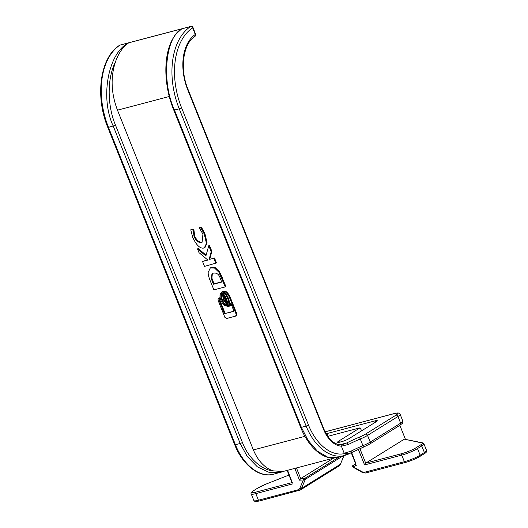 <?xml version="1.0" encoding="UTF-8"?>
<svg xmlns="http://www.w3.org/2000/svg" width="528" height="528" viewBox="0 0 528 528"><rect width="100%" height="100%" fill="white"/><g stroke="black" fill="none" stroke-linecap="round" stroke-linejoin="round"><path stroke-width="0.79" d="M350.744 452.958L344.216 455.578A1.815 1.406 -104.6 0 0 345.114 453.466L344.216 453.262L351.061 451.143A30.274 4.475 158.2 0 1 362.947 445.672L360.281 438.999A30.274 4.475 -21.8 0 0 348.394 444.47L341.385 446.173A26.037 16.487 -104.8 0 1 323.651 429.594L187.75 89.833A44.2 27.977 -104.8 0 1 195.261 34.511L192.647 27.799L192.977 27.496A1.815 1.815 0 0 0 190.826 26.4L120.12 45.052A1.815 1.148 75.2 0 0 119.896 45.157A65.657 41.567 75.2 0 0 108.53 127.479L235.435 444.761A47.23 29.905 75.2 0 0 273.511 474.236L273.511 474.236C259.532 478.236 242.557 465.016 234.749 444.814L240.194 443.507L113.289 126.225C99.799 97.799 108.2 52.444 128.746 42.821C122.925 46.814 118.477 53.229 115.408 62.08C110.431 77.299 111.124 93.331 117.473 110.167L253.367 449.929C257.895 460.64 264.363 467.603 272.778 470.818L282.803 471.55L334.442 457.928M337.102 457.459L344.216 455.578A47.23 29.905 -104.8 0 1 306.141 426.103L301.376 427.363L308.134 440.411L317.341 451.13L327.617 457.109L337.102 457.459C324.284 461.122 308.537 447.553 300.696 427.409L301.376 427.363L174.478 110.081L173.791 110.134C162.287 82.117 163.343 48.18 176.616 33.436L181.751 28.835C165.29 37.382 161.337 81.563 174.478 110.081L179.236 108.827A65.657 41.567 -104.8 0 1 190.601 26.499A1.815 1.148 -104.8 0 1 190.621 26.486A1.815 1.373 -123.7 0 1 192.647 27.799A63.842 40.418 75.2 0 0 181.599 107.844L308.504 425.126A45.415 28.75 75.2 0 0 345.114 453.466L350.902 452.905A1.815 0.957 62.9 0 1 350.876 452.925M351.061 451.143A1.815 0.957 62.9 0 1 350.902 452.905L363.35 447.163M326.146 433.792A5.795 0.858 158.2 0 1 327.023 433.541L375.098 420.856A5.795 0.858 158.2 0 1 377.282 420.704A5.795 0.858 158.2 0 1 376.24 421.7L349.153 438.537A5.795 0.858 158.2 0 1 341.616 441.672L340.237 442.035A7.009 1.036 158.2 0 1 337.603 442.24A7.009 1.036 158.2 0 1 338.857 441.012L339.445 442.226M206.111 255.176L198.178 248.49L197.512 248.906L199.01 252.648L207.86 260.06L202.534 261.466L207.643 259.882M202.534 261.466L204.501 266.383L216.5 262.977L214.513 258.007L209.755 259.261L211.853 251.354L209.431 245.302L208.765 245.718L205.887 255.968L197.512 248.906M223.054 294.485L223.172 293.641L222.493 293.126L221.826 293.542C221.179 295.079 221.357 297.198 222.361 299.884C223.489 302.524 224.869 304.313 226.492 305.257L227.159 304.841L226.974 303.791M223.265 291.515L221.126 292.156C223.1 292.934 224.875 295.145 226.459 298.802C227.911 302.795 228.004 305.514 226.743 306.953L228.624 306.22L229.324 301.448M220.308 298.432L219.998 297.66L218.315 298.386L217.958 300.023L224.895 317.368L226.657 318.49L235.871 316.015L236.537 315.599L236.894 313.962L229.957 296.624C228.598 293.819 226.941 291.918 224.974 290.902L223.054 291.647C225.02 292.426 226.802 294.637 228.386 298.3C229.838 302.287 229.931 305.006 228.664 306.445L230.591 305.699L231.284 304.458M233.95 311.164L225.166 313.48L219.734 299.897M224.572 295.251L223.654 294.116L222.988 294.532L223.865 299.488L226.756 303.93L227.423 303.514L227.344 302.168L225.456 298.828L224.572 295.251L223.905 295.667L222.988 294.532M221.846 293.528L222.136 292.928L220.928 293.132C219.681 294.479 219.674 296.861 220.902 300.274C222.334 303.534 224.024 305.448 225.971 306.009L226.789 305.072M225.238 286.902L225.905 286.486L219.589 271.834L215.239 267.663L210.969 267.557L210.302 267.973L208.171 272.428C208.078 274.342 208.732 277.048 210.124 280.546L213.906 289.885L225.238 286.902L218.922 272.25L214.573 268.079L210.302 267.973M193.717 229.7L191.426 229.383L190.76 229.799L192.601 237.026C196 244.616 199.571 248.325 203.313 248.147L204.455 247.658L206.455 243.395L204.244 234.01L200.996 228.07L201.663 227.654L199.967 227.423L199.3 227.839L202.937 234.155L202.099 242.22L201.366 242.537C198.488 242.834 196.046 240.827 194.033 236.504L193.301 230.762L193.974 230.347L193.717 229.7L193.043 230.116L190.76 229.799M202.422 241.989L202.033 242.121C199.155 242.418 196.713 240.412 194.7 236.089L193.974 230.347M204.455 247.658L205.121 247.249L207.121 242.979L204.91 233.594L201.663 227.654M359.911 448.655L365.713 463.162L404.323 439.171L422.69 442.873A1.208 1.168 -77.9 0 0 421.991 442.939L404.323 439.171M399.841 425.324L405.379 439.171M343.946 455.651L340.468 464.092L339.009 465.967A4.844 3.683 -121.9 0 0 340.276 464.323L301.488 488.426L299.878 488.195L303.349 479.998L299.508 480.163L294.796 468.389M327.776 436.352L360.07 427.832L338.857 441.012M344.216 453.262L341.385 446.173A1.815 1.379 -87.1 0 0 340.118 444.715L343.134 444.365L346.744 442.952L340.058 444.715M333.551 458.165L300.709 478.579L299.508 480.163M360.07 427.832L361.68 430.749M348.394 444.47A1.815 0.957 -117.1 0 0 346.744 442.952A32.096 4.745 158.2 0 1 359.344 437.151A10.296 1.525 -21.8 0 0 365.521 434.095L395.954 415.186A10.296 1.525 -21.8 0 0 393.934 413.688L325.116 431.845M340.118 444.715L340.118 444.715C333.755 444.127 328.37 438.979 323.974 429.277L188.08 89.516C179.395 68.99 183.216 43.454 194.924 36.373A1.815 1.815 0 0 0 195.598 34.208L192.977 27.496M194.924 36.373A1.815 1.373 55.8 0 0 195.261 34.511L195.598 34.208M339.431 456.845L304.748 478.401L303.349 479.998L305.349 479.305L301.488 488.426A4.844 3.683 58.1 0 1 300.227 490.07A4.844 3.683 58.1 0 1 299.449 490.406A1.208 0.766 -104.8 0 1 299.31 490.466A1.208 0.766 -104.8 0 1 298.333 489.713A3.63 2.759 -121.9 0 0 299.878 488.195M287.562 470.296L292.288 482.533M351.628 452.542L356.037 463.98M356.651 465.089L353.417 466.785L352.645 465.762L355.786 464.112M401.973 453.598A1.208 0.766 75.2 0 0 401.749 455.123L364.584 464.93L365.713 463.162L401.973 453.598A10.897 1.61 -21.8 0 0 416.15 447.704A1.208 0.917 58.1 0 1 417.496 448.576L420.143 455.182L424.387 452.542L421.747 445.936L417.496 448.576A12.111 1.789 158.2 0 1 401.749 455.123L404.389 461.729L364.505 472.25A3.63 2.759 -121.9 0 1 362.162 471.761L352.81 466.785M235.613 316.127L236.227 314.378L229.291 297.033C227.931 294.235 226.268 292.334 224.308 291.317L224.974 290.902M224.308 291.317L223.054 291.647M229.924 306.115L230.802 303.244L234.036 311.381L225.166 313.48M224.499 313.896L218.981 300.095L220.605 299.462M220.024 299.818L219.331 298.076L219.998 297.66M219.331 298.076L218.572 298.274L219.239 297.858M227.957 306.636C229.218 305.191 229.126 302.478 227.674 298.485C226.09 294.829 224.314 292.611 222.341 291.839L223.007 291.423M222.341 291.839L221.126 292.156M226.756 303.93L226.677 302.584L227.344 302.168M226.677 302.584L224.789 299.244L223.905 295.667M226.492 305.257L227.363 304.121M226.697 304.537L223.285 299.64L222.499 294.056L223.172 293.641M222.499 294.056L221.826 293.542M225.971 306.009L226.994 305.171M226.327 305.587C224.565 304.762 223.06 302.907 221.819 300.029C220.73 297.073 220.612 294.842 221.47 293.344L222.136 292.928M221.47 293.344L220.928 293.132M220.44 278.916C219.199 274.501 216.869 272.567 213.444 273.115L211.985 273.695L211.259 278.626L213.385 284.249L221.74 282.044L220.44 278.916M212.342 273.504L211.926 278.21L214.051 283.833L221.648 281.827M213.385 284.249L214.051 283.833M215.833 263.393L213.847 258.423L214.513 258.007M213.847 258.423L209.755 259.261M209.088 259.677L211.18 251.77L211.853 251.354M211.18 251.77L208.765 245.718M200.996 228.07L199.3 227.839M193.301 230.762L193.043 230.116M115.408 62.08C107.045 78.25 107.111 105.461 115.559 125.301L242.464 442.576C248.028 457.525 261.287 469.88 272.778 470.818M283.76 471.299L280.731 472.329L269.346 472.487L257.466 466.924L247.256 456.469L240.194 443.507L242.464 442.576M120.364 45.032A1.815 1.148 75.2 0 0 120.12 45.052A1.815 1.815 0 0 0 119.572 45.296A1.815 1.373 56.3 0 1 119.896 45.157L190.601 26.499A1.815 1.148 -104.8 0 1 190.826 26.4M169.323 96.485L117.473 110.167M304.946 436.326L253.367 449.929M266.066 484.077L288.988 475.035L266.053 484.084A10.897 1.61 -21.8 0 0 258.133 487.872L253.889 490.512A10.897 1.61 -21.8 0 0 256.027 492.096L292.017 482.605M352.618 465.775L355.694 463.868L352.645 465.762A0.607 0.462 58.1 0 0 352.618 465.775L352.658 466.95L362.201 472.382L365.482 473.009A1.208 0.766 75.2 0 0 365.62 472.949M364.584 464.93L358.347 449.348M296.459 467.953L300.709 478.579L304.748 478.401A0.607 0.462 58.1 0 1 305.349 479.305L343.022 455.895M292.974 483.82L255.803 493.627L258.449 500.234L298.333 489.713M416.15 447.704L420.394 445.064A10.897 1.61 -21.8 0 0 421.991 442.939M423.925 453.895A1.208 0.917 58.1 0 0 424.123 453.809C426.36 452.536 427.178 451.407 426.565 450.437A12.111 1.789 -21.8 0 1 424.387 452.542A1.208 0.917 58.1 0 1 424.123 453.809L419.872 456.449C415.622 458.918 410.791 460.931 405.365 462.488A1.208 0.766 75.2 0 1 404.389 461.729A12.111 1.789 -21.8 0 0 420.143 455.182A1.208 0.917 58.1 0 1 419.681 456.535A10.897 1.61 158.2 0 1 405.504 462.429A1.208 0.766 75.2 0 1 405.365 462.488L365.482 473.009A1.208 0.766 75.2 0 1 364.505 472.25M365.521 434.095A1.815 1.379 -121.9 0 1 367.554 435.409L370.22 442.081L400.646 423.166L397.98 416.493L367.554 435.409A12.111 1.789 158.2 0 1 360.281 438.999L359.344 437.151M362.947 445.672A12.111 1.789 -21.8 0 0 370.22 442.081A1.815 1.379 58.1 0 1 369.818 443.982L363.383 447.17L362.947 445.672M375.533 422.143L375.098 420.856M327.023 433.541L327.947 436.306M402.831 421.06C402.501 424.321 403.649 422.05 400.25 425.073A1.815 1.379 58.1 0 0 400.646 423.166A12.111 1.789 -21.8 0 0 402.831 421.06L400.158 414.388A12.111 1.789 158.2 0 1 397.98 416.493A1.815 1.379 -121.9 0 0 395.954 415.186M394.37 413.576A1.815 1.148 75.2 0 0 394.139 413.596A1.815 1.148 75.2 0 0 393.934 413.688M187.75 89.833L188.08 89.516M256.027 492.096A1.208 0.766 -104.8 0 0 255.803 493.627A12.111 1.789 158.2 0 1 251.249 493.97L253.889 500.577A12.111 1.789 -21.8 0 0 258.449 500.234A1.208 0.766 -104.8 0 0 259.426 500.986L300.227 490.07L339.009 465.967M426.565 450.437L423.925 443.83A12.111 1.789 158.2 0 1 421.747 445.936A1.208 0.917 58.1 0 0 420.394 445.064M259.565 500.927A1.208 0.766 -104.8 0 1 259.426 500.986C252.866 502.069 255.961 501.778 253.889 500.577M253.526 490.743A1.208 0.917 58.1 0 1 253.889 490.512M257.783 488.096A1.208 0.917 58.1 0 1 258.133 487.872M266.053 484.07L257.941 487.958L253.697 490.598C251.374 492.063 250.556 493.185 251.249 493.97M236.227 314.378L236.894 313.962M229.291 297.033L229.957 296.624M227.674 298.485L228.301 298.096M224.789 299.244L225.456 298.828M223.285 299.64L223.799 299.323M221.819 300.029L222.301 299.732M218.922 272.25L219.589 271.834M221.641 278.032L222.314 277.616M221.608 277.946L222.275 277.53M220.671 275.748L221.338 275.332M211.259 278.626L211.926 278.21M211.966 280.817L212.639 280.401M204.244 234.01L204.91 233.594M201.366 242.537L202.033 242.121M194.033 236.504L194.7 236.089M308.504 425.126L306.141 426.103L179.236 108.827L181.599 107.844M115.559 125.301L107.844 127.532L234.749 444.814M400.158 414.388L399.109 413.279C398.013 413.213 399.538 412.441 394.139 413.596L325.096 431.812M400.25 425.073L369.818 443.982M340.454 464.119L344.058 455.624M287.14 470.408L292.175 483.001M355.905 464.402L351.239 452.74M423.925 443.83L422.69 442.873M350.77 452.978C349.741 453.334 350.447 453.545 344.269 455.565L344.269 455.565M173.791 110.134L300.696 427.409M283.82 471.286L273.511 474.236M119.572 45.296C100.049 57.427 94.802 96.261 107.844 127.532"/></g></svg>
